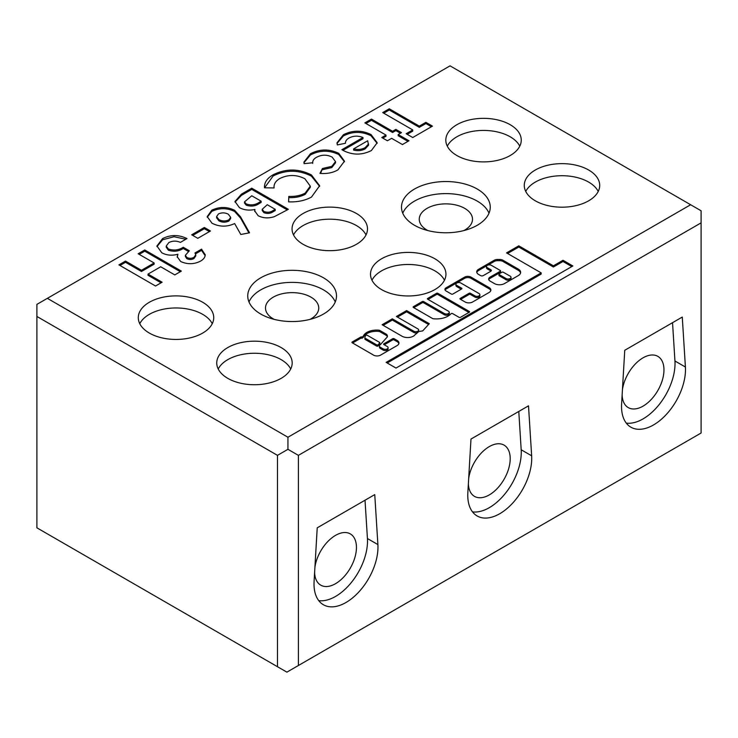<?xml version="1.0" encoding="UTF-8"?>
<svg xmlns="http://www.w3.org/2000/svg" width="738" height="738" viewBox="0 0 738 738"><rect width="100%" height="100%" fill="white"/><g stroke="black" fill="none" stroke-linecap="round" stroke-linejoin="round"><path stroke-width="1.11" d="M498.962 274.185L498.962 275.394A0.959 0.553 0 0 0 499.239 275.791L505.548 279.434A2.961 1.707 0 0 0 505.954 279.73A2.961 1.707 0 0 0 509.183 280.099A2.961 1.707 0 0 0 511 278.521L511 277.313A2.961 1.707 0 0 0 510.142 276.104A2.961 1.707 0 0 0 509.626 275.864L503.316 272.23A0.959 0.553 0 0 0 501.96 272.23L499.239 273.798A0.959 0.553 0 0 0 499.239 274.582L505.548 278.226A2.961 1.707 0 0 0 505.954 278.521A2.961 1.707 0 0 0 509.183 278.89A2.961 1.707 0 0 0 511 277.313M505.548 279.434L505.548 278.226M388.087 347.699L388.087 348.908A2.887 1.67 180 0 1 386.306 350.449A2.887 1.67 180 0 1 383.17 350.089L380.43 348.511A3.238 1.873 180 0 1 380.384 348.474A3.238 1.873 180 0 1 379.433 347.155L379.433 345.947A3.238 1.873 180 0 1 380.384 344.628L387.321 336.925A6.956 4.013 0 0 0 387.422 336.251A6.956 4.013 0 0 0 386.703 334.48A0.959 0.553 0 0 0 386.527 334.332L379.692 330.384A0.959 0.553 0 0 0 379.203 330.237A13.57 7.832 0 0 0 363.391 335.993A0.959 0.553 180 0 1 363.142 336.251L362.109 337.054A0.959 0.553 0 0 0 360.753 337.054L352.201 341.989A0.959 0.553 0 0 0 352.201 342.773L372.967 354.766A5.037 2.906 0 0 0 373.474 355.107A5.037 2.906 0 0 0 380.31 355.264L397.035 345.615A6.282 3.625 0 0 0 398.963 342.995A6.282 3.625 0 0 0 396.786 340.255L394.083 338.696A0.959 0.553 0 0 0 392.727 338.696L383.88 343.797A0.959 0.553 0 0 0 383.88 344.581L387.247 346.519A2.887 1.67 180 0 1 388.087 347.699A2.887 1.67 180 0 1 386.306 349.24A2.887 1.67 180 0 1 383.17 348.88L380.43 347.303A3.238 1.873 180 0 1 380.384 347.275A3.238 1.873 180 0 1 379.433 345.947M314.914 567.337A29.585 17.085 -60 0 1 335.532 535.373A29.585 17.085 -60 0 1 350.319 533.906A29.585 17.085 -60 0 1 354.858 557.614A29.585 17.085 -60 0 1 335.532 583.684A29.585 17.085 -60 0 1 320.735 585.151A29.585 17.085 -60 0 1 314.619 572.347M468.676 478.565A29.585 17.085 -60 0 1 489.285 446.601A29.585 17.085 -60 0 1 504.082 445.134A29.585 17.085 -60 0 1 508.611 468.842A29.585 17.085 -60 0 1 489.285 494.912A29.585 17.085 -60 0 1 474.497 496.379A29.585 17.085 -60 0 1 468.381 483.575M622.429 389.793A29.585 17.085 -60 0 1 643.047 357.829A29.585 17.085 -60 0 1 657.844 356.362A29.585 17.085 -60 0 1 662.373 380.07A29.585 17.085 -60 0 1 643.047 406.14A29.585 17.085 -60 0 1 628.259 407.607A29.585 17.085 -60 0 1 622.134 394.802M318.761 600.649A45.221 26.107 120 0 0 335.532 596.452A45.221 26.107 120 0 0 367.432 538.537L365.024 500.226M345.993 602.494A45.221 26.107 -60 0 1 323.373 604.736A45.221 26.107 -60 0 1 314.093 581.406L317.22 527.827L374.756 494.608L377.893 544.57A45.221 26.107 -60 0 1 345.993 602.494M472.523 511.877A45.221 26.107 120 0 0 489.285 507.679A45.221 26.107 120 0 0 521.185 449.765L518.786 411.453M499.746 513.722A45.221 26.107 -60 0 1 477.135 515.963A45.221 26.107 -60 0 1 467.846 492.633L470.982 439.055L528.509 405.835L531.646 455.798A45.221 26.107 -60 0 1 499.746 513.722M672.539 322.681L674.947 360.993A45.221 26.107 -60 0 1 643.047 418.907A45.221 26.107 -60 0 1 626.276 423.105M621.608 403.861A45.221 26.107 120 0 0 630.898 427.191A45.221 26.107 120 0 0 653.508 424.95A45.221 26.107 120 0 0 685.408 367.026L682.272 317.063L624.745 350.282L621.608 403.861M323.502 314.047A44.381 25.618 0 0 0 336.5 295.929A44.381 25.618 0 0 0 309.102 272.257A44.381 25.618 0 0 0 260.745 277.811A44.381 25.618 0 0 0 247.747 295.929A44.381 25.618 0 0 0 275.136 319.6A44.381 25.618 0 0 0 323.502 314.047M248.992 301.962A44.381 25.618 180 0 1 260.745 289.886A44.381 25.618 180 0 1 304.121 283.337A44.381 25.618 180 0 1 335.246 301.962M477.255 225.274A44.381 25.618 0 0 0 490.253 207.157A44.381 25.618 0 0 0 462.864 183.485A44.381 25.618 0 0 0 414.498 189.039A44.381 25.618 0 0 0 401.5 207.157A44.381 25.618 0 0 0 428.898 230.828A44.381 25.618 0 0 0 477.255 225.274M402.754 213.19A44.381 25.618 180 0 1 414.498 201.114A44.381 25.618 180 0 1 457.874 194.564A44.381 25.618 180 0 1 489.008 213.19M281.141 378.354A37.721 21.78 0 0 0 292.183 362.958A37.721 21.78 0 0 0 268.9 342.838A37.721 21.78 0 0 0 227.793 347.561A37.721 21.78 0 0 0 216.741 362.958A37.721 21.78 0 0 0 240.025 383.077A37.721 21.78 0 0 0 281.141 378.354M218.227 369A37.721 21.78 180 0 1 227.793 359.637A37.721 21.78 180 0 1 290.707 369M202.692 333.069A37.721 21.78 0 0 0 213.734 317.663A37.721 21.78 0 0 0 190.45 297.543A37.721 21.78 0 0 0 149.344 302.266A37.721 21.78 0 0 0 138.292 317.663A37.721 21.78 0 0 0 161.585 337.792A37.721 21.78 0 0 0 202.692 333.069M139.777 323.705A37.721 21.78 180 0 1 149.344 314.342A37.721 21.78 180 0 1 212.258 323.705M434.894 289.582A37.721 21.78 0 0 0 445.946 274.185A37.721 21.78 0 0 0 422.662 254.066A37.721 21.78 0 0 0 381.555 258.789A37.721 21.78 0 0 0 370.504 274.185A37.721 21.78 0 0 0 393.788 294.305A37.721 21.78 0 0 0 434.894 289.582M371.98 280.228A37.721 21.78 180 0 1 381.555 270.864A37.721 21.78 180 0 1 444.47 280.228M356.445 244.296A37.721 21.78 0 0 0 367.496 228.891A37.721 21.78 0 0 0 344.212 208.771A37.721 21.78 0 0 0 303.106 213.494A37.721 21.78 0 0 0 292.054 228.891A37.721 21.78 0 0 0 315.338 249.02A37.721 21.78 0 0 0 356.445 244.296M293.53 234.933A37.721 21.78 180 0 1 303.106 225.57A37.721 21.78 180 0 1 366.02 234.933M588.656 200.81A37.721 21.78 0 0 0 599.708 185.413A37.721 21.78 0 0 0 576.415 165.294A37.721 21.78 0 0 0 535.308 170.017A37.721 21.78 0 0 0 524.266 185.413A37.721 21.78 0 0 0 547.55 205.533A37.721 21.78 0 0 0 588.656 200.81M525.742 191.456A37.721 21.78 180 0 1 535.308 182.092A37.721 21.78 180 0 1 598.223 191.456M510.207 155.524A37.721 21.78 0 0 0 521.259 140.119A37.721 21.78 0 0 0 497.975 119.999A37.721 21.78 0 0 0 456.859 124.722A37.721 21.78 0 0 0 445.817 140.119A37.721 21.78 0 0 0 469.1 160.238A37.721 21.78 0 0 0 510.207 155.524M447.293 146.161A37.721 21.78 180 0 1 456.859 136.798A37.721 21.78 180 0 1 519.773 146.161M427.929 230.588A26.623 15.369 180 0 1 419.258 219.232A26.623 15.369 180 0 1 427.053 208.365A26.623 15.369 180 0 1 456.066 205.035A26.623 15.369 180 0 1 472.505 219.232A26.623 15.369 180 0 1 464.709 230.099A26.623 15.369 180 0 1 463.833 230.588M274.167 319.36A26.623 15.369 180 0 1 265.495 308.004A26.623 15.369 180 0 1 273.291 297.137A26.623 15.369 180 0 1 302.312 293.807A26.623 15.369 180 0 1 318.742 308.004A26.623 15.369 180 0 1 310.947 318.871A26.623 15.369 180 0 1 310.071 319.36M144.749 249.97L181.354 271.104L174.786 274.905L160.7 266.769L148.034 274.084L162.111 282.22L155.543 286.012L118.929 264.877L125.506 261.077L141.456 270.293L154.131 262.977L138.172 253.761L144.749 249.97L144.749 251.178L180.312 271.713M444.359 313.549L423.603 301.565A0.959 0.553 0 0 0 422.247 301.565L413.409 306.676A0.959 0.553 0 0 0 413.409 307.46L432.671 318.585A0.959 0.553 0 0 0 433.169 318.733A16.402 9.465 0 0 0 451.038 313.724A0.959 0.553 180 0 1 452.569 313.585L459.082 317.34A0.959 0.553 0 0 0 460.447 317.34L469.285 312.239A0.959 0.553 0 0 0 469.285 311.454L437.883 293.327A0.959 0.553 0 0 0 436.518 293.327L427.68 298.429A0.959 0.553 0 0 0 427.68 299.213L448.436 311.196A2.887 1.67 180 0 1 449.276 312.377A2.887 1.67 180 0 1 447.496 313.908A2.887 1.67 180 0 1 444.359 313.549L444.359 314.757L423.603 302.774A0.959 0.553 0 0 0 422.247 302.774L413.769 307.672M413.76 331.214L392.33 318.844L382.127 324.729L402.265 336.353A8.035 4.64 0 0 0 415.134 334.609A48.976 28.275 0 0 0 418.76 331.519L422.69 330.901L429.295 323.696L406.601 310.597L396.407 316.482L417.837 328.862A2.887 1.67 180 0 1 418.686 330.034A2.887 1.67 180 0 1 416.905 331.574A2.887 1.67 180 0 1 413.76 331.214L413.76 332.423L392.33 320.052L383.179 325.329M204.352 227.479L210.459 231.003L197.784 238.319L191.677 234.795L204.352 227.479L204.352 228.688L209.407 231.603M241.464 194.131L251.759 188.19L288.364 209.324L274.379 216.649C268.558 218.54 263.152 218.236 258.171 215.736L254.721 210.902L254.914 209.472C249.029 210.69 243.844 210.062 239.361 207.581L234.988 201.492L241.464 194.131L241.464 195.339L251.759 189.398L251.759 188.19M337.93 169.869C332.949 172.784 326.962 173.956 319.988 173.384L322.441 168.513L331.796 166.364L335.513 161.613L332.118 157.083C326.925 154.519 321.777 154.556 316.667 157.212C313.908 158.725 312.589 160.57 312.718 162.747L304.102 163.67L303.927 162.092L310.43 153.772C319.674 148.919 329.102 148.772 338.724 153.31L344.489 161.179L337.93 169.869M312.691 163.393L312.718 162.747M398.197 134.537L408.99 140.764L402.422 144.556L391.629 138.329L387.404 140.764L381.767 137.517L385.992 135.072L364.876 122.886L371.445 119.086L392.561 131.281L395.845 129.39L401.481 132.637L398.197 134.537L398.197 135.746L407.948 141.373M287.94 437.237L690.639 204.74L450.06 65.848L47.361 298.346L287.94 437.237L287.94 449.313L277.479 455.355L36.9 316.464L36.9 527.827L277.479 666.718L277.479 455.355M343.115 150.423L341.897 149.694L362.995 137.517C358.059 135.552 353.382 135.727 348.963 138.024C346.509 139.482 345.338 141.226 345.458 143.264L337.34 144.925L337.008 142.803L343.41 134.731C352.57 130.091 361.786 130.036 371.057 134.584L377.183 142.729L371.399 150.543C361.934 155.303 352.496 155.257 343.115 150.423M311.501 197.055C305.08 200.598 297.451 202.194 288.586 201.861L288.798 196.419C295.117 196.668 300.578 195.57 305.181 193.116L310.283 186.124L304.868 178.744C296.556 174.5 288.171 174.436 279.711 178.55C275.486 181.179 273.614 184.306 274.102 187.941L264.527 187.803C264.13 182.72 266.99 178.375 273.115 174.777C285.929 168.43 298.706 168.485 311.427 174.943L319.637 185.745L311.501 197.055M240.579 216.898L249.555 232.811L240.791 234.472L234.638 223.549C226.99 227.092 219.444 226.981 212 223.217L207.203 216.621L211.806 210.173C219.389 206.594 226.972 206.612 234.573 210.247L240.579 216.898L240.579 218.107L248.946 232.931M205.182 254.914L205.182 254.509C205.265 257.101 203.697 259.315 200.496 261.141C194.002 264.425 187.397 264.545 180.672 261.501L177.203 256.723L177.904 254.241C171.945 255.855 166.567 255.357 161.76 252.747L156.926 245.994L162.6 238.577C170.653 234.583 178.781 234.583 186.991 238.586L180.413 242.387C176.4 240.643 172.535 240.708 168.817 242.581L166.234 246.049L168.393 248.992C173.817 250.763 178.762 250.182 183.236 247.258L189.334 250.782L185.376 255.274L186.825 257.461C189.251 258.604 191.64 258.558 193.965 257.322L195.764 254.748L194.97 252.949L201.539 249.158L205.182 254.739M563.002 260.274L553.399 265.809L518.786 245.828L506.545 252.894L541.166 272.875L386.149 362.376L396.002 368.068L572.854 265.966L563.002 260.274L563.002 261.483L553.399 267.018L518.786 247.036L507.587 253.494M474.949 295.883L470.429 293.281A0.959 0.553 0 0 0 469.073 293.281L460.235 298.383A0.959 0.553 0 0 0 460.235 299.167L465.124 301.99A5.295 3.053 0 0 0 472.606 301.99L489.119 292.46A5.969 3.45 0 0 0 490.871 290.016A5.969 3.45 0 0 0 489.119 287.58L471.029 277.137A4.557 2.629 0 0 0 464.589 277.137L446.075 287.82A3.884 2.242 0 0 0 444.94 289.407A3.884 2.242 0 0 0 446.075 290.993L451.416 294.075A0.959 0.553 0 0 0 452.781 294.075L461.619 288.973A0.959 0.553 0 0 0 461.619 288.189L456.748 285.375A2.887 1.67 180 0 1 455.909 284.204A2.887 1.67 180 0 1 457.689 282.663A2.887 1.67 180 0 1 460.835 283.023L479.027 293.53A2.887 1.67 180 0 1 479.875 294.711A2.887 1.67 180 0 1 478.095 296.252A2.887 1.67 180 0 1 474.949 295.883L474.949 297.091L470.429 294.48A0.959 0.553 0 0 0 469.073 294.48L460.595 299.379M491.434 265.366L500.272 270.468A0.959 0.553 180 0 1 500.272 271.252L490.069 277.137A4.806 2.777 0 0 0 488.657 279.102A4.806 2.777 0 0 0 490.069 281.067L494.414 283.567A7.122 4.114 0 0 0 504.488 283.567L518.307 275.597A7.952 4.594 0 0 0 520.631 272.35A7.952 4.594 0 0 0 518.307 269.102L503.039 260.283A4.806 2.777 0 0 0 499.635 259.472L497.587 259.472A4.806 2.777 0 0 0 494.192 260.283L478.556 269.315A6.255 3.607 0 0 0 476.73 271.861A6.255 3.607 0 0 0 478.556 274.416L480.586 275.588A1.919 1.107 0 0 0 483.307 275.588L490.788 271.27A1.919 1.107 0 0 0 491.351 270.486A1.919 1.107 0 0 0 490.788 269.702L487.348 267.719A2.887 1.67 180 0 1 486.508 266.538A2.887 1.67 180 0 1 488.288 264.997A2.887 1.67 180 0 1 491.434 265.366M425.891 122.342L432.459 126.133L412.745 137.517L406.177 133.726L412.745 129.925L382.708 112.582L389.277 108.79L419.313 126.133L425.891 122.342L425.891 123.55L431.416 126.742M298.392 455.355L298.392 665.51L701.1 433.012L701.1 222.858L298.392 455.355L287.94 449.313M298.392 665.51L286.888 672.152L277.479 666.718M690.639 204.74L701.1 210.782L701.1 222.858M36.9 316.464L36.9 304.379L47.361 298.346M382.819 138.117L385.992 136.281L385.992 135.072M365.919 123.486L371.445 120.294L371.445 119.086M371.445 120.294L392.561 132.489L392.561 131.281M392.561 132.489L395.845 130.589L395.845 129.39M395.845 130.589L400.439 133.237M342.921 150.312L362.995 138.726L362.995 137.517M337.035 143.412L343.41 135.94L343.41 134.731M343.41 135.94C352.57 131.29 361.786 131.244 371.057 135.792L371.057 134.584M371.057 135.792L377.155 143.338M368.53 145.211L367.69 140.764L353.603 148.892C357.939 149.943 361.814 149.51 365.227 147.6L368.53 144.002L368.53 145.211L365.227 148.808L365.227 147.6M353.603 148.892L353.603 150.1C357.939 151.152 361.814 150.718 365.227 148.808M320.578 173.43L322.441 168.513M322.441 169.722L331.796 167.572L331.796 166.364M331.796 167.572L335.513 162.821L335.513 161.613M303.955 162.692L310.43 154.98L310.43 153.772M310.43 154.98C319.674 150.128 329.102 149.971 338.724 154.519L338.724 153.31M338.724 154.519L344.462 161.788M288.632 201.861L288.798 196.419M288.798 197.627C295.117 197.876 300.578 196.778 305.181 194.315L305.181 193.116M305.181 194.315L310.283 187.323L310.283 186.124M264.573 187.803L273.115 175.985L273.115 174.777M273.115 175.985C285.929 169.639 298.706 169.694 311.427 176.151L311.427 174.943M311.427 176.151L319.619 186.363M251.759 189.398L287.322 209.924M254.758 211.52L254.914 209.472M235.025 202.101L241.464 195.339M244.518 201.843L244.518 203.042L246.188 205.146C251.151 206.806 255.616 206.188 259.573 203.31L261.141 202.406L261.141 201.197L251.759 195.773L244.518 201.843L246.188 203.937C251.151 205.598 255.616 204.979 259.573 202.101L261.141 201.197M262.221 209.288L262.221 210.496L263.863 212.636C267.23 213.937 270.329 213.633 273.161 211.723L275.228 210.533L275.228 209.324L267.248 204.721L262.221 209.288L263.863 211.437C267.23 212.728 270.329 212.424 273.161 210.514L275.228 209.324M263.863 212.636L263.863 211.437M259.573 203.31L259.573 202.101M246.188 205.146L246.188 203.937M207.23 217.221L211.806 211.382L211.806 210.173M211.806 211.382C219.389 207.802 226.972 207.821 234.573 211.446L234.573 210.247M234.573 211.446L240.579 218.107M216.612 216.557L216.612 217.765L218.937 220.846C222.184 222.535 225.487 222.608 228.845 221.049L230.671 218.54L230.671 217.332L228.328 214.223C225.155 212.562 221.88 212.452 218.503 213.891L216.612 216.557L218.937 219.638C222.184 221.326 225.487 221.4 228.845 219.841L230.671 217.332M218.937 220.846L218.937 219.638M228.845 221.049L228.845 219.841M192.729 235.404L204.352 228.688M185.376 255.274L185.376 256.483L186.825 258.669C189.251 259.813 191.64 259.767 193.965 258.531L193.965 257.322M193.965 258.531L195.764 255.957L195.764 254.748M195.561 253.817L201.539 250.366L201.539 249.158M201.539 250.366L205.182 255.717M177.249 257.313L177.904 254.241M156.954 246.612L162.6 239.785L162.6 238.577M162.6 239.785L174.011 236.741L185.856 239.241M166.234 246.049L166.234 247.258L168.393 250.2L168.393 248.992M168.393 250.2C173.817 251.972 178.762 251.39 183.236 248.466L183.236 247.258M183.236 248.466L188.384 251.446M186.825 258.669L186.825 257.461M362.109 337.054L362.109 338.262A0.959 0.553 0 0 0 360.753 338.262L352.57 342.986M387.339 336.851A6.956 4.013 0 0 0 386.703 335.689A0.959 0.553 0 0 0 386.527 335.541L379.692 331.593A0.959 0.553 0 0 0 379.203 331.445A13.57 7.832 0 0 0 363.391 337.201A0.959 0.553 180 0 1 363.142 337.46L362.109 338.059M380.43 348.511L380.43 347.303M398.871 343.604A6.282 3.625 0 0 0 396.786 341.463L394.083 339.904A0.959 0.553 0 0 0 392.727 339.904L384.249 344.794M396.786 341.463L396.786 340.255M364.904 339.065L364.904 337.856A0.959 0.553 0 0 0 365.181 338.253L376.601 344.849A0.959 0.553 0 0 0 378.142 344.711L379.683 342.995A0.959 0.553 0 0 0 379.507 342.349L367.275 335.283A0.959 0.553 0 0 0 365.697 335.476A11.642 6.725 0 0 0 364.904 337.856L364.904 339.065A0.959 0.553 0 0 0 365.181 339.462L376.601 346.057A0.959 0.553 0 0 0 378.142 345.919L379.683 344.203A0.959 0.553 0 0 0 379.683 343.687M418.686 330.034L418.686 331.242A2.887 1.67 180 0 1 418.584 331.685M417.736 332.478A2.887 1.67 180 0 1 413.76 332.423M428.575 324.489L406.601 311.805L397.45 317.091M406.601 311.805L406.601 310.597M392.33 320.052L392.33 318.844M449.276 312.377L449.276 313.576A2.887 1.67 180 0 1 447.496 315.117A2.887 1.67 180 0 1 444.359 314.757M468.916 312.451L437.883 294.536A0.959 0.553 0 0 0 436.518 294.536L428.049 299.425M161.069 282.82L148.034 275.292L148.034 274.084M119.98 265.477L125.506 262.285L125.506 261.077M125.506 262.285L141.456 271.501L141.456 270.293M141.456 271.501L154.131 264.186L154.131 262.977M139.224 254.37L144.749 251.178M571.802 266.566L563.002 261.483M541.166 272.875L541.166 274.084L387.192 362.976M518.786 247.036L518.786 245.828M553.399 267.018L553.399 265.809M479.875 294.711L479.875 295.92A2.887 1.67 180 0 1 478.095 297.451A2.887 1.67 180 0 1 474.949 297.091M461.25 289.185L456.748 286.584A2.887 1.67 180 0 1 455.909 285.412L455.909 284.204M490.779 290.624A5.969 3.45 0 0 0 489.119 288.789L471.029 278.346A4.557 2.629 0 0 0 464.589 278.346L446.075 289.028A3.884 2.242 0 0 0 445.079 290.016M491.038 271.095A1.919 1.107 0 0 0 490.788 270.911L487.348 268.927A2.887 1.67 180 0 1 486.508 267.746L486.508 266.538M486.895 265.708L478.556 270.523A6.255 3.607 0 0 0 476.813 272.47M520.567 272.949A7.952 4.594 0 0 0 518.307 270.311L503.039 261.492A4.806 2.777 0 0 0 499.635 260.68L497.587 260.68A4.806 2.777 0 0 0 494.192 261.492L487.947 265.099M500.548 270.855L500.548 272.064A0.959 0.553 180 0 1 500.272 272.46L490.069 278.346A4.806 2.777 0 0 0 488.777 279.702M407.219 134.325L412.745 131.133L412.745 129.925M383.751 113.191L389.277 109.999L389.277 108.79M389.277 109.999L419.313 127.342L419.313 126.133M419.313 127.342L425.891 123.55M685.408 367.026L674.947 360.993M531.646 455.798L521.185 449.765M377.893 544.57L367.432 538.537M273.161 211.723L273.161 210.514M352.201 342.773L352.201 341.989M360.753 338.262L360.753 337.054M363.142 337.46L363.142 336.251M363.391 337.201L363.391 335.993M379.203 331.445L379.203 330.237M379.692 331.593L379.692 330.384M386.527 335.541L386.527 334.332M386.703 335.689L386.703 334.48M383.17 350.089L383.17 348.88M383.88 344.581L383.88 343.797M392.727 339.904L392.727 338.696M394.083 339.904L394.083 338.696M379.683 344.203L379.683 342.995M378.142 345.919L378.142 344.711M376.601 346.057L376.601 344.849M365.181 339.462L365.181 338.253M427.68 299.213L427.68 298.429M436.518 294.536L436.518 293.327M437.883 294.536L437.883 293.327M469.285 312.239L469.285 311.454M413.409 307.46L413.409 306.676M422.247 302.774L422.247 301.565M423.603 302.774L423.603 301.565M456.748 286.584L456.748 285.375M461.619 288.973L461.619 288.189M446.075 289.028L446.075 287.82M464.589 278.346L464.589 277.137M471.029 278.346L471.029 277.137M489.119 288.789L489.119 287.58M460.235 299.167L460.235 298.383M469.073 294.48L469.073 293.281M470.429 294.48L470.429 293.281M487.348 268.927L487.348 267.719M490.788 270.911L490.788 269.702M478.556 270.523L478.556 269.315M494.192 261.492L494.192 260.283M497.587 260.68L497.587 259.472M499.635 260.68L499.635 259.472M503.039 261.492L503.039 260.283M518.307 270.311L518.307 269.102M490.069 278.346L490.069 277.137M500.272 272.46L500.272 271.252M499.239 275.791L499.239 274.582M379.793 343.945L379.793 342.736"/></g></svg>
